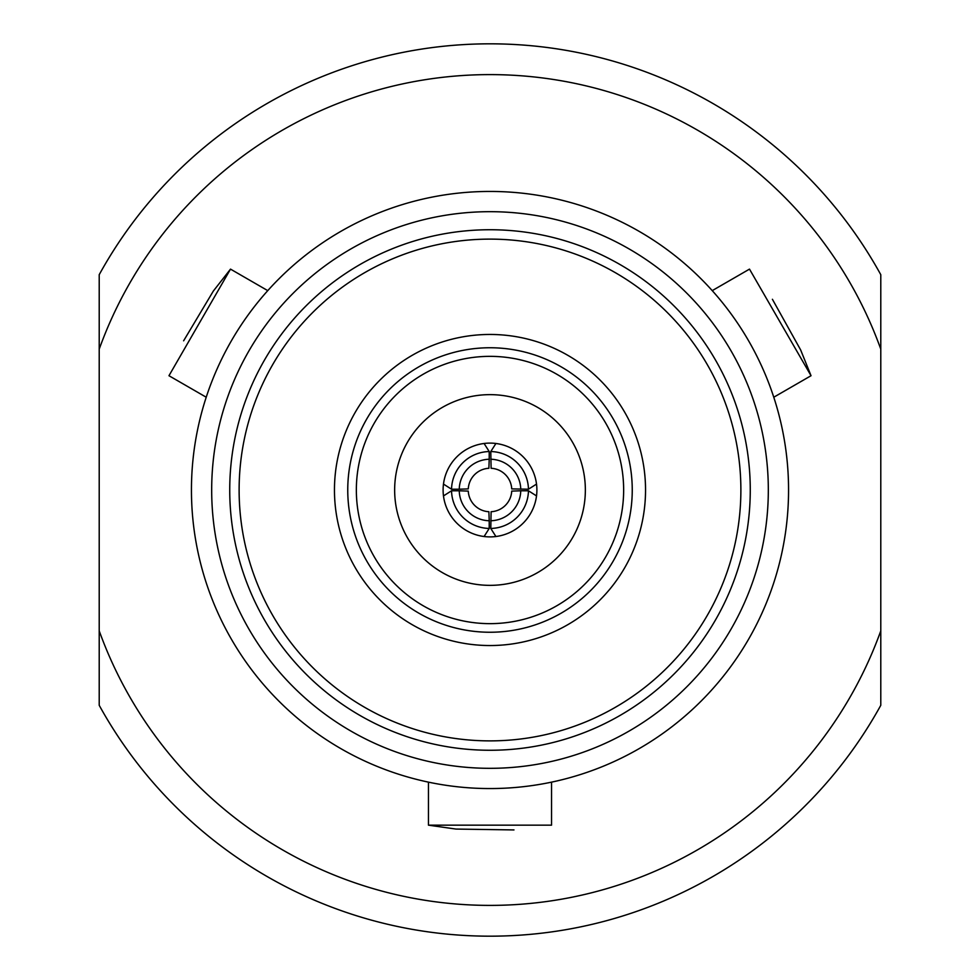 <?xml version="1.0" encoding="UTF-8"?>
<svg xmlns="http://www.w3.org/2000/svg" width="980" height="980" viewBox="0 0 980 980"><rect width="100%" height="100%" fill="white"/><g stroke="black" fill="none" stroke-linecap="round" stroke-linejoin="round"><path stroke-width="1.47" d="M183.628 340.795L213.383 290.999L230.508 269.12L168.964 375.72L206.217 397.219M230.508 269.12L267.761 290.631M772.399 299.28L800.648 349.946L811.036 375.72L749.492 269.12L712.24 290.631M811.036 375.72L773.784 397.219M513.973 829.925L455.97 829.068L428.456 825.16L551.544 825.16L551.544 782.15M428.456 825.16L428.456 782.15M536.893 490A46.893 46.893 0 0 0 490 443.107A46.893 46.893 0 0 0 443.107 490A46.893 46.893 0 0 0 490 536.893A46.893 46.893 0 0 0 536.893 490M394.646 490A95.354 95.354 0 0 0 490 585.354A95.354 95.354 0 0 0 585.354 490A95.354 95.354 0 0 0 490 394.646A95.354 95.354 0 0 0 394.646 490M632.247 490A142.247 142.247 0 0 0 490 347.753A142.247 142.247 0 0 0 347.753 490A142.247 142.247 0 0 0 490 632.247A142.247 142.247 0 0 0 632.247 490M623.648 490A133.648 133.648 0 0 0 490 356.353A133.648 133.648 0 0 0 356.353 490A133.648 133.648 0 0 0 490 623.648A133.648 133.648 0 0 0 623.648 490M334.462 490A155.538 155.538 0 0 0 490 645.538A155.538 155.538 0 0 0 645.538 490A155.538 155.538 0 0 0 490 334.462A155.538 155.538 0 0 0 334.462 490M750.264 490A260.264 260.264 0 0 0 490 229.737A260.264 260.264 0 0 0 229.737 490A260.264 260.264 0 0 0 490 750.264A260.264 260.264 0 0 0 750.264 490M740.88 490A250.88 250.88 0 0 0 490 239.12A250.88 250.88 0 0 0 239.12 490A250.88 250.88 0 0 0 490 740.88A250.88 250.88 0 0 0 740.88 490M768.32 490A278.32 278.32 0 0 0 490 211.68A278.32 278.32 0 0 0 211.68 490A278.32 278.32 0 0 0 490 768.32A278.32 278.32 0 0 0 768.32 490M191.443 490A298.557 298.557 0 0 0 490 788.557A298.557 298.557 0 0 0 788.557 490A298.557 298.557 0 0 0 490 191.443A298.557 298.557 0 0 0 191.443 490M880.787 349.125L880.787 274.694A446.17 446.17 0 0 0 99.213 274.694L99.213 630.875A415.41 415.41 0 0 0 880.787 630.875L880.787 349.125A415.41 415.41 0 0 0 99.213 349.125M99.213 630.875L99.213 705.306A446.17 446.17 0 0 0 880.787 705.306L880.787 630.875M488.885 511.719A21.756 21.756 0 0 1 468.281 491.115L459.24 490.784A30.772 30.772 0 0 0 489.216 520.76L488.885 511.719M489.216 520.76L489.216 528.453A38.453 38.453 0 0 1 451.547 490.784L459.24 490.784M484.083 536.526L489.216 528.453M451.547 490.784L443.475 495.917M468.281 488.885A21.756 21.756 0 0 1 488.885 468.281L489.216 459.24A30.772 30.772 0 0 0 459.24 489.216L468.281 488.885M443.475 484.083L451.547 489.216A38.453 38.453 0 0 1 489.216 451.547L489.216 459.24M451.547 489.216L459.24 489.216M489.216 451.547L484.083 443.475M490.784 520.76A30.772 30.772 0 0 0 520.76 490.784L511.719 491.115A21.756 21.756 0 0 1 491.115 511.719L490.784 528.453L495.917 536.526M520.76 490.784L528.453 490.784A38.453 38.453 0 0 1 490.784 528.453M536.526 495.917L528.453 490.784M495.917 443.475L490.784 451.547L491.115 468.281A21.756 21.756 0 0 1 511.719 488.885L528.453 489.216L536.526 484.083M490.784 459.24A30.772 30.772 0 0 1 520.76 489.216M490.784 451.547A38.453 38.453 0 0 1 528.453 489.216"/></g></svg>
